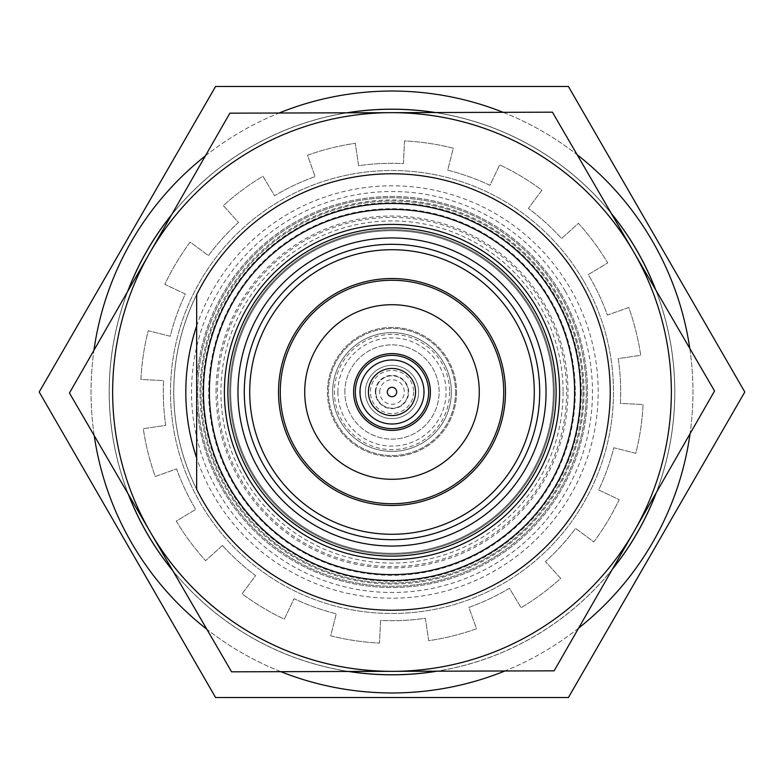 <?xml version="1.0" encoding="UTF-8"?>
<svg xmlns="http://www.w3.org/2000/svg" width="784" height="784" viewBox="0 0 784 784"><rect width="100%" height="100%" fill="white"/><g stroke="black" fill="none" stroke-linecap="round" stroke-linejoin="round"><path stroke-width="0.59" stroke-dasharray="3.92 2.94" d="M581.287 392A189.287 189.287 0 0 1 392 581.287A189.287 189.287 0 0 1 202.713 392A189.287 189.287 0 0 1 392 202.713A189.287 189.287 0 0 1 581.287 392M584.041 392A192.041 192.041 0 0 1 392 584.041A192.041 192.041 0 0 1 199.959 392A192.041 192.041 0 0 1 392 199.959A192.041 192.041 0 0 1 584.041 392M554.298 392A162.298 162.298 0 0 1 392 554.298A162.298 162.298 0 0 1 229.702 392A162.298 162.298 0 0 1 392 229.702A162.298 162.298 0 0 1 554.298 392A162.298 162.298 0 0 1 392 554.298A162.298 162.298 0 0 1 229.702 392A162.298 162.298 0 0 1 392 229.702A162.298 162.298 0 0 1 554.298 392M216.021 392A175.979 175.979 0 0 1 392 216.021A175.979 175.979 0 0 1 567.979 392A175.979 175.979 0 0 1 392 567.979A175.979 175.979 0 0 1 216.021 392M563.088 392A171.088 171.088 0 0 1 392 563.088A171.088 171.088 0 0 1 220.912 392A171.088 171.088 0 0 1 392 220.912A171.088 171.088 0 0 1 563.088 392M566.587 392A174.587 174.587 0 0 1 392 566.587A174.587 174.587 0 0 1 217.413 392A174.587 174.587 0 0 1 392 217.413A174.587 174.587 0 0 1 566.587 392M455.543 392A63.543 63.543 0 0 1 392 455.543A63.543 63.543 0 0 1 328.457 392A63.543 63.543 0 0 1 392 328.457A63.543 63.543 0 0 1 455.543 392A63.543 63.543 0 0 1 392 455.543A63.543 63.543 0 0 1 328.457 392A63.543 63.543 0 0 1 392 328.457A63.543 63.543 0 0 1 455.543 392M456.592 392A64.592 64.592 0 0 1 392 456.592A64.592 64.592 0 0 1 327.408 392A64.592 64.592 0 0 1 392 327.408A64.592 64.592 0 0 1 456.592 392A64.592 64.592 0 0 1 392 456.592A64.592 64.592 0 0 1 327.408 392A64.592 64.592 0 0 1 392 327.408A64.592 64.592 0 0 1 456.592 392M449.614 392A57.614 57.614 0 0 1 392 449.614A57.614 57.614 0 0 1 334.386 392A57.614 57.614 0 0 1 392 334.386A57.614 57.614 0 0 1 449.614 392M337.884 392A54.116 54.116 0 0 1 392 337.884A54.116 54.116 0 0 1 446.116 392A54.116 54.116 0 0 1 392 446.116A54.116 54.116 0 0 1 337.884 392M344.862 392A47.138 47.138 0 0 1 392 344.862A47.138 47.138 0 0 1 439.138 392A47.138 47.138 0 0 1 392 439.138A47.138 47.138 0 0 1 344.862 392A47.138 47.138 0 0 1 392 344.862A47.138 47.138 0 0 1 439.138 392A47.138 47.138 0 0 1 392 439.138A47.138 47.138 0 0 1 344.862 392M332.641 392A59.359 59.359 0 0 1 392 332.641A59.359 59.359 0 0 1 451.359 392A59.359 59.359 0 0 1 392 451.359A59.359 59.359 0 0 1 332.641 392A59.359 59.359 0 0 1 392 332.641A59.359 59.359 0 0 1 451.359 392A59.359 59.359 0 0 1 392 451.359A59.359 59.359 0 0 1 332.641 392M365.393 392A26.607 26.607 0 0 1 392 365.393A26.607 26.607 0 0 1 418.607 392A26.607 26.607 0 0 1 392 418.607A26.607 26.607 0 0 1 365.393 392A26.607 26.607 0 0 1 392 365.393A26.607 26.607 0 0 1 418.607 392A26.607 26.607 0 0 1 392 418.607A26.607 26.607 0 0 1 365.393 392M413.58 392A21.58 21.58 0 0 1 392 413.58A21.58 21.58 0 0 1 370.42 392A21.58 21.58 0 0 1 392 370.42A21.58 21.58 0 0 1 413.58 392M375.34 392A16.66 16.66 0 0 1 392 375.34A16.66 16.66 0 0 1 408.66 392A16.66 16.66 0 0 1 392 408.66A16.66 16.66 0 0 1 375.34 392M379.701 392A12.299 12.299 0 0 1 392 379.701A12.299 12.299 0 0 1 404.299 392A12.299 12.299 0 0 1 392 404.299A12.299 12.299 0 0 1 379.701 392M375.801 392A16.199 16.199 0 0 1 392 375.801A16.199 16.199 0 0 1 408.199 392A16.199 16.199 0 0 1 392 408.199A16.199 16.199 0 0 1 375.801 392A16.199 16.199 0 0 1 392 375.801A16.199 16.199 0 0 1 408.199 392A16.199 16.199 0 0 1 392 408.199A16.199 16.199 0 0 1 375.801 392M39.2 392L215.6 697.535L568.4 697.535L744.8 392L568.4 86.465L215.6 86.465L39.2 392M689.793 348.439A300.958 300.958 0 0 1 392 692.958A300.958 300.958 0 0 1 93.943 350.272M94.207 435.561A300.958 300.958 0 0 1 392 91.042A300.958 300.958 0 0 1 690.057 433.728M578.621 628.111A300.958 300.958 0 0 1 504.886 670.986M280.829 671.672A300.958 300.958 0 0 1 206.839 629.258M128.272 494.145A282.818 282.818 0 0 1 392 109.182A282.818 282.818 0 0 1 656.355 492.519M655.728 289.855A282.818 282.818 0 0 1 392 674.818A282.818 282.818 0 0 1 127.645 291.481M171.676 214.679A282.818 282.818 0 0 1 346.881 112.808M435.394 112.533A282.818 282.818 0 0 1 611.226 213.326M655.561 289.561A282.759 282.759 0 0 1 656.188 492.813M612.49 569.027A282.759 282.759 0 0 1 436.786 671.192M348.939 671.467A282.759 282.759 0 0 1 172.607 570.389M128.439 494.439A282.759 282.759 0 0 1 127.812 291.187M674.759 392A282.759 282.759 0 0 1 392 674.759A282.759 282.759 0 0 1 109.241 392A282.759 282.759 0 0 1 392 109.241A282.759 282.759 0 0 1 674.759 392M173.725 392A218.275 218.275 0 0 1 392 173.725A218.275 218.275 0 0 1 610.275 392A218.275 218.275 0 0 1 392 610.275A218.275 218.275 0 0 1 173.725 392A218.275 218.275 0 0 1 392 173.725A218.275 218.275 0 0 1 610.275 392A218.275 218.275 0 0 1 392 610.275A218.275 218.275 0 0 1 173.725 392M196.666 489.304A218.226 218.226 0 0 1 196.666 294.696L196.666 489.304L196.666 294.696A218.226 218.226 0 0 1 610.226 392A218.226 218.226 0 0 1 392 610.226A218.226 218.226 0 0 1 173.774 392A218.226 218.226 0 0 1 392 173.774A218.226 218.226 0 0 1 441.98 604.425A218.226 218.226 0 0 1 196.666 489.304L196.666 400.781L196.666 489.304A218.226 218.226 0 0 0 610.226 392A218.226 218.226 0 0 1 196.666 489.304A218.226 218.226 0 0 0 610.226 392A218.226 218.226 0 0 1 196.666 489.304L196.666 294.696A218.226 218.226 0 0 1 610.226 392A218.226 218.226 0 0 0 196.666 294.696L196.666 392L196.666 294.696A218.226 218.226 0 0 1 610.226 392A218.226 218.226 0 0 0 196.666 294.696L196.666 383.219A195.53 195.53 0 0 1 396.39 196.519A195.53 195.53 0 0 1 587.53 392A195.53 195.53 0 0 1 396.39 587.481A195.53 195.53 0 0 1 196.666 400.781A195.53 195.53 0 0 0 396.39 587.481A195.53 195.53 0 0 0 587.53 392A195.53 195.53 0 0 0 396.39 196.519A195.53 195.53 0 0 0 196.666 383.219L196.666 294.696M582.992 392A190.992 190.992 0 0 1 392 582.992A190.992 190.992 0 0 1 201.008 392A190.992 190.992 0 0 1 392 201.008A190.992 190.992 0 0 1 582.992 392A190.992 190.992 0 0 1 392 582.992A190.992 190.992 0 0 1 201.008 392A190.992 190.992 0 0 1 392 201.008A190.992 190.992 0 0 1 582.992 392A190.992 190.992 0 0 1 392 582.992A190.992 190.992 0 0 1 201.008 392A190.992 190.992 0 0 1 392 201.008A190.992 190.992 0 0 1 582.992 392A190.992 190.992 0 0 1 392 582.992A190.992 190.992 0 0 1 201.008 392A190.992 190.992 0 0 1 392 201.008A190.992 190.992 0 0 1 582.992 392M575.309 392A183.309 183.309 0 0 1 392 575.309A183.309 183.309 0 0 1 208.691 392A183.309 183.309 0 0 1 392 208.691A183.309 183.309 0 0 1 575.309 392M559.6 392A167.6 167.6 0 0 1 392 559.6A167.6 167.6 0 0 1 224.4 392A167.6 167.6 0 0 1 392 224.4A167.6 167.6 0 0 1 559.6 392A167.6 167.6 0 0 1 392 559.6A167.6 167.6 0 0 1 224.4 392A167.6 167.6 0 0 1 392 224.4A167.6 167.6 0 0 1 559.6 392A167.6 167.6 0 0 1 392 559.6A167.6 167.6 0 0 1 224.4 392A167.6 167.6 0 0 1 392 224.4A167.6 167.6 0 0 1 559.6 392M580.552 392A188.552 188.552 0 0 1 392 580.552A188.552 188.552 0 0 1 203.448 392A188.552 188.552 0 0 1 392 203.448A188.552 188.552 0 0 1 580.552 392A188.552 188.552 0 0 1 392 580.552A188.552 188.552 0 0 1 203.448 392A188.552 188.552 0 0 1 392 203.448A188.552 188.552 0 0 1 580.552 392A188.552 188.552 0 0 1 392 580.552A188.552 188.552 0 0 1 203.448 392A188.552 188.552 0 0 1 392 203.448A188.552 188.552 0 0 1 580.552 392A188.552 188.552 0 0 1 392 580.552A188.552 188.552 0 0 1 203.448 392A188.552 188.552 0 0 1 392 203.448A188.552 188.552 0 0 1 580.552 392A188.552 188.552 0 0 1 392 580.552A188.552 188.552 0 0 1 203.448 392A188.552 188.552 0 0 1 392 203.448A188.552 188.552 0 0 1 580.552 392M553.318 392A161.318 161.318 0 0 1 392 553.318A161.318 161.318 0 0 1 230.682 392A161.318 161.318 0 0 1 392 230.682A161.318 161.318 0 0 1 553.318 392A161.318 161.318 0 0 1 392 553.318A161.318 161.318 0 0 1 230.682 392A161.318 161.318 0 0 1 392 230.682A161.318 161.318 0 0 1 553.318 392A161.318 161.318 0 0 1 392 553.318A161.318 161.318 0 0 1 230.682 392A161.318 161.318 0 0 1 392 230.682A161.318 161.318 0 0 1 553.318 392A161.318 161.318 0 0 1 392 553.318A161.318 161.318 0 0 1 230.682 392A161.318 161.318 0 0 1 392 230.682A161.318 161.318 0 0 1 553.318 392A161.318 161.318 0 0 1 392 553.318A161.318 161.318 0 0 1 230.682 392A161.318 161.318 0 0 1 392 230.682A161.318 161.318 0 0 1 553.318 392A161.318 161.318 0 0 1 392 553.318A161.318 161.318 0 0 1 230.682 392A161.318 161.318 0 0 1 392 230.682A161.318 161.318 0 0 1 553.318 392M278.526 392A113.474 113.474 0 0 1 392 278.526A113.474 113.474 0 0 1 505.474 392A113.474 113.474 0 0 1 392 505.474A113.474 113.474 0 0 1 278.526 392M503.73 392A111.73 111.73 0 0 1 392 503.73A111.73 111.73 0 0 1 280.27 392A111.73 111.73 0 0 1 392 280.27A111.73 111.73 0 0 1 503.73 392M304.711 392A87.289 87.289 0 0 1 392 304.711A87.289 87.289 0 0 1 479.289 392A87.289 87.289 0 0 1 392 479.289A87.289 87.289 0 0 1 304.711 392M353.594 392A38.406 38.406 0 0 1 392 353.594A38.406 38.406 0 0 1 430.406 392A38.406 38.406 0 0 1 392 430.406A38.406 38.406 0 0 1 353.594 392M428.662 392A36.662 36.662 0 0 1 392 428.662A36.662 36.662 0 0 1 355.338 392A36.662 36.662 0 0 1 392 355.338A36.662 36.662 0 0 1 428.662 392M415.569 392A23.569 23.569 0 0 1 392 415.569A23.569 23.569 0 0 1 368.431 392A23.569 23.569 0 0 1 392 368.431A23.569 23.569 0 0 1 415.569 392M612.324 569.321A282.818 282.818 0 0 1 437.119 671.192M348.606 671.467A282.818 282.818 0 0 1 172.774 570.674M205.379 155.889A300.958 300.958 0 0 1 279.114 113.014M503.171 112.328A300.958 300.958 0 0 1 577.161 154.742M171.51 214.973A282.759 282.759 0 0 1 347.214 112.808M435.061 112.533A282.759 282.759 0 0 1 611.393 213.611M222.421 545.458A228.703 228.703 0 0 0 255.613 575.583L242.08 593.811A251.399 251.399 0 0 0 284.337 619.174L294.049 598.672A228.703 228.703 0 0 0 336.258 613.803L330.721 635.814A251.399 251.399 0 0 0 379.466 643.086L380.593 620.418A228.703 228.703 0 0 0 425.379 618.253L428.691 640.704A251.399 251.399 0 0 0 476.505 628.768L468.881 607.394A228.703 228.703 0 0 0 509.424 588.255L521.076 607.737A251.399 251.399 0 0 0 560.678 578.406L545.458 561.579A228.703 228.703 0 0 0 575.583 528.387L593.811 541.92A251.399 251.399 0 0 0 619.174 499.663L598.672 489.951A228.703 228.703 0 0 0 613.803 447.742L635.814 453.279A251.399 251.399 0 0 0 643.086 404.534L620.418 403.407A228.703 228.703 0 0 0 618.253 358.621L640.704 355.309A251.399 251.399 0 0 0 628.768 307.495L607.394 315.119A228.703 228.703 0 0 0 588.255 274.576L607.737 262.924A251.399 251.399 0 0 0 578.406 223.322L561.579 238.542A228.703 228.703 0 0 0 528.387 208.417L541.92 190.189A251.399 251.399 0 0 0 499.663 164.826L489.951 185.328A228.703 228.703 0 0 0 447.742 170.197L453.279 148.186A251.399 251.399 0 0 0 404.534 140.914L403.407 163.582A228.703 228.703 0 0 0 358.621 165.747L355.309 143.296A251.399 251.399 0 0 0 307.495 155.232L315.119 176.606A228.703 228.703 0 0 0 274.576 195.745L262.924 176.263A251.399 251.399 0 0 0 223.322 205.594L238.542 222.421A228.703 228.703 0 0 0 208.417 255.613L190.189 242.08A251.399 251.399 0 0 0 164.826 284.337L185.328 294.049A228.703 228.703 0 0 0 170.197 336.258L148.186 330.721A251.399 251.399 0 0 0 140.914 379.466L163.582 380.593A228.703 228.703 0 0 0 165.747 425.379L143.296 428.691A251.399 251.399 0 0 0 155.232 476.505L176.606 468.881A228.703 228.703 0 0 0 195.745 509.424L176.263 521.076A251.399 251.399 0 0 0 205.594 560.678L222.421 545.458A228.703 228.703 0 0 0 255.613 575.583L242.08 593.811A251.399 251.399 0 0 0 284.337 619.174L294.049 598.672A228.703 228.703 0 0 0 336.258 613.803L330.721 635.814A251.399 251.399 0 0 0 379.466 643.086L380.593 620.418A228.703 228.703 0 0 0 425.379 618.253L428.691 640.704A251.399 251.399 0 0 0 476.505 628.768L468.881 607.394A228.703 228.703 0 0 0 509.424 588.255L521.076 607.737A251.399 251.399 0 0 0 560.678 578.406L545.458 561.579A228.703 228.703 0 0 0 575.583 528.387L593.811 541.92A251.399 251.399 0 0 0 619.174 499.663L598.672 489.951A228.703 228.703 0 0 0 613.803 447.742L635.814 453.279A251.399 251.399 0 0 0 643.086 404.534L620.418 403.407A228.703 228.703 0 0 0 618.253 358.621L640.704 355.309A251.399 251.399 0 0 0 628.768 307.495L607.394 315.119A228.703 228.703 0 0 0 588.255 274.576L607.737 262.924A251.399 251.399 0 0 0 578.406 223.322L561.579 238.542A228.703 228.703 0 0 0 528.387 208.417L541.92 190.189A251.399 251.399 0 0 0 499.663 164.826L489.951 185.328A228.703 228.703 0 0 0 447.742 170.197L453.279 148.186A251.399 251.399 0 0 0 404.534 140.914L403.407 163.582A228.703 228.703 0 0 0 358.621 165.747L355.309 143.296A251.399 251.399 0 0 0 307.495 155.232L315.119 176.606A228.703 228.703 0 0 0 274.576 195.745L262.924 176.263A251.399 251.399 0 0 0 223.322 205.594L238.542 222.421A228.703 228.703 0 0 0 208.417 255.613L190.189 242.08A251.399 251.399 0 0 0 164.826 284.337L185.328 294.049A228.703 228.703 0 0 0 170.197 336.258L148.186 330.721A251.399 251.399 0 0 0 140.914 379.466L163.582 380.593A228.703 228.703 0 0 0 165.747 425.379L143.296 428.691A251.399 251.399 0 0 0 155.232 476.505L176.606 468.881A228.703 228.703 0 0 0 195.745 509.424L176.263 521.076A251.399 251.399 0 0 0 205.594 560.678L222.421 545.458M391.138 112.671A279.329 279.329 0 0 0 150.528 532.414M577.485 183.142A279.329 279.329 0 0 0 183.142 206.515A279.329 279.329 0 0 0 206.515 600.858A279.329 279.329 0 0 0 600.858 577.485A279.329 279.329 0 0 0 577.485 183.142M392.862 671.329A279.329 279.329 0 0 0 633.472 251.586M583.482 280.662A221.5 221.5 0 0 1 503.338 583.482A221.5 221.5 0 0 1 200.518 503.338A221.5 221.5 0 0 1 280.662 200.518A221.5 221.5 0 0 1 583.482 280.662A221.5 221.5 0 0 1 503.338 583.482A221.5 221.5 0 0 1 200.518 503.338A221.5 221.5 0 0 1 280.662 200.518A221.5 221.5 0 0 1 583.482 280.662A221.5 221.5 0 0 1 503.338 583.482A221.5 221.5 0 0 1 200.518 503.338A221.5 221.5 0 0 1 280.662 200.518A221.5 221.5 0 0 1 583.482 280.662M559.933 294.353A194.265 194.265 0 0 1 489.647 559.933A194.265 194.265 0 0 1 224.067 489.647A194.265 194.265 0 0 1 294.353 224.067A194.265 194.265 0 0 1 559.933 294.353A194.265 194.265 0 0 1 489.647 559.933A194.265 194.265 0 0 1 224.067 489.647A194.265 194.265 0 0 1 294.353 224.067A194.265 194.265 0 0 1 559.933 294.353A194.265 194.265 0 0 1 489.647 559.933A194.265 194.265 0 0 1 224.067 489.647A194.265 194.265 0 0 1 294.353 224.067A194.265 194.265 0 0 1 559.933 294.353A194.265 194.265 0 0 1 489.647 559.933A194.265 194.265 0 0 1 224.067 489.647A194.265 194.265 0 0 1 294.353 224.067A194.265 194.265 0 0 1 559.933 294.353M196.666 325.968A206.192 206.192 0 0 1 570.252 288.355A206.192 206.192 0 0 1 495.645 570.252A206.192 206.192 0 0 1 196.666 458.032M565.303 291.227A200.469 200.469 0 0 1 492.773 565.303A200.469 200.469 0 0 1 218.697 492.773A200.469 200.469 0 0 1 291.227 218.697A200.469 200.469 0 0 1 565.303 291.227M394.626 112.661A279.349 279.349 0 0 1 631.718 248.577L635.226 254.604A279.349 279.349 0 0 1 636.069 527.897L632.6 533.943A279.349 279.349 0 0 1 396.351 671.32L389.374 671.339A279.349 279.349 0 0 1 152.282 535.423L148.774 529.396A279.349 279.349 0 0 1 147.931 256.103L151.4 250.057A279.349 279.349 0 0 1 387.649 112.68L552.406 112.171L631.718 248.577M148.774 529.396L69.453 393L147.931 256.103M389.374 671.339L231.594 671.829L152.282 535.423M632.6 533.943L554.131 670.83L396.351 671.32M635.226 254.604L714.547 391L636.069 527.897M151.4 250.057L229.869 113.17L387.649 112.68"/><path stroke-width="1.18" d="M690.057 433.728A300.958 300.958 0 0 1 578.621 628.111M504.886 670.986A300.958 300.958 0 0 1 280.829 671.672M206.839 629.258A300.958 300.958 0 0 1 94.207 435.561M215.6 697.535L39.2 392L215.6 86.465L568.4 86.465L744.8 392L568.4 697.535L215.6 697.535M127.645 291.481A282.818 282.818 0 0 1 171.676 214.679M346.881 112.808A282.818 282.818 0 0 1 435.394 112.533M611.226 213.326A282.818 282.818 0 0 1 655.728 289.855M656.188 492.813A282.759 282.759 0 0 1 612.49 569.027M436.786 671.192A282.759 282.759 0 0 1 348.939 671.467M172.607 570.389A282.759 282.759 0 0 1 128.439 494.439M610.226 392A218.226 218.226 0 0 1 196.666 489.304L196.666 294.696A218.226 218.226 0 0 1 610.226 392M580.552 392A188.552 188.552 0 0 1 392 580.552A188.552 188.552 0 0 1 203.448 392A188.552 188.552 0 0 1 392 203.448A188.552 188.552 0 0 1 580.552 392M574.613 392A182.613 182.613 0 0 1 392 574.613A182.613 182.613 0 0 1 209.387 392A182.613 182.613 0 0 1 392 209.387A182.613 182.613 0 0 1 574.613 392M559.6 392A167.6 167.6 0 0 1 392 559.6A167.6 167.6 0 0 1 224.4 392A167.6 167.6 0 0 1 392 224.4A167.6 167.6 0 0 1 559.6 392M556.111 392A164.111 164.111 0 0 1 392 556.111A164.111 164.111 0 0 1 227.889 392A164.111 164.111 0 0 1 392 227.889A164.111 164.111 0 0 1 556.111 392M237.954 392A154.046 154.046 0 0 1 392 237.954A154.046 154.046 0 0 1 546.046 392A154.046 154.046 0 0 1 392 546.046A154.046 154.046 0 0 1 237.954 392M244.304 392A147.696 147.696 0 0 1 392 244.304A147.696 147.696 0 0 1 539.696 392A147.696 147.696 0 0 1 392 539.696A147.696 147.696 0 0 1 244.304 392M249.714 392A142.286 142.286 0 0 1 392 249.714A142.286 142.286 0 0 1 534.286 392A142.286 142.286 0 0 1 392 534.286A142.286 142.286 0 0 1 249.714 392M278.526 392A113.474 113.474 0 0 1 392 278.526A113.474 113.474 0 0 1 505.474 392A113.474 113.474 0 0 1 392 505.474A113.474 113.474 0 0 1 278.526 392M503.73 392A111.73 111.73 0 0 1 392 503.73A111.73 111.73 0 0 1 280.27 392A111.73 111.73 0 0 1 392 280.27A111.73 111.73 0 0 1 503.73 392M304.711 392A87.289 87.289 0 0 1 392 304.711A87.289 87.289 0 0 1 479.289 392A87.289 87.289 0 0 1 392 479.289A87.289 87.289 0 0 1 304.711 392M353.594 392A38.406 38.406 0 0 1 392 353.594A38.406 38.406 0 0 1 430.406 392A38.406 38.406 0 0 1 392 430.406A38.406 38.406 0 0 1 353.594 392M428.662 392A36.662 36.662 0 0 1 392 428.662A36.662 36.662 0 0 1 355.338 392A36.662 36.662 0 0 1 392 355.338A36.662 36.662 0 0 1 428.662 392M424.007 392A32.007 32.007 0 0 1 392 424.007A32.007 32.007 0 0 1 359.993 392A32.007 32.007 0 0 1 392 359.993A32.007 32.007 0 0 1 424.007 392M415.569 392A23.569 23.569 0 0 1 392 415.569A23.569 23.569 0 0 1 368.431 392A23.569 23.569 0 0 1 392 368.431A23.569 23.569 0 0 1 415.569 392M396.694 392A4.694 4.694 0 0 1 392 396.694A4.694 4.694 0 0 1 387.306 392A4.694 4.694 0 0 1 392 387.306A4.694 4.694 0 0 1 396.694 392M656.355 492.519A282.818 282.818 0 0 1 612.324 569.321M437.119 671.192A282.818 282.818 0 0 1 348.606 671.467M172.774 570.674A282.818 282.818 0 0 1 128.272 494.145M93.943 350.272A300.958 300.958 0 0 1 205.379 155.889M279.114 113.014A300.958 300.958 0 0 1 503.171 112.328M577.161 154.742A300.958 300.958 0 0 1 689.793 348.439M127.812 291.187A282.759 282.759 0 0 1 171.51 214.973M347.214 112.808A282.759 282.759 0 0 1 435.061 112.533M611.393 213.611A282.759 282.759 0 0 1 655.561 289.561M633.472 251.586A279.329 279.329 0 0 0 391.138 112.671M150.528 532.414A279.329 279.329 0 0 0 392.862 671.329M196.666 458.032A206.192 206.192 0 0 1 196.666 325.968M148.774 529.396L231.594 671.829L554.131 670.83L714.547 391L552.406 112.171L229.869 113.17L69.453 393L148.774 529.396A279.349 279.349 0 0 1 147.931 256.103M635.226 254.604A279.349 279.349 0 0 1 636.069 527.897M394.626 112.661A279.349 279.349 0 0 1 631.718 248.577M151.4 250.057A279.349 279.349 0 0 1 387.649 112.68M389.374 671.339A279.349 279.349 0 0 1 152.282 535.423M632.6 533.943A279.349 279.349 0 0 1 396.351 671.32"/></g></svg>
